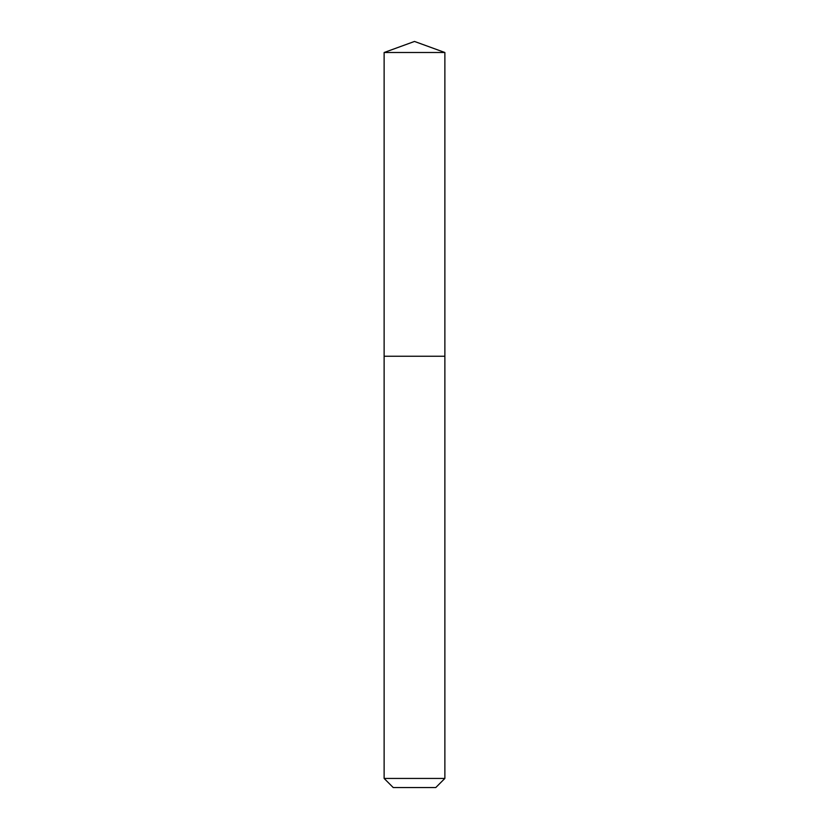 <?xml version="1.0" encoding="UTF-8"?>
<svg xmlns="http://www.w3.org/2000/svg" width="829" height="829" viewBox="0 0 829 829"><rect width="100%" height="100%" fill="white"/><g stroke="black" fill="none" stroke-linecap="round" stroke-linejoin="round"><path stroke-width="1.24" d="M444.872 778.441L435.764 787.55L393.236 787.55L384.128 778.441L444.872 778.441L444.872 52.507L384.128 52.507L384.128 356.242L444.872 356.242L384.128 356.242L384.128 52.507L414.5 41.45L384.128 52.507M414.5 41.45L444.872 52.507M384.128 778.441L384.128 356.242"/></g></svg>
